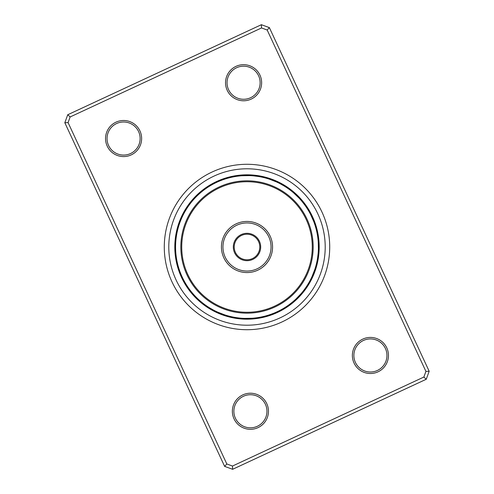 <?xml version="1.0" encoding="UTF-8"?>
<svg xmlns="http://www.w3.org/2000/svg" width="494" height="494" viewBox="0 0 494 494"><rect width="100%" height="100%" fill="white"/><g stroke="black" fill="none" stroke-linecap="round" stroke-linejoin="round"><path stroke-width="0.74" d="M242.801 394.904A18.05 18.05 0 0 1 266.779 403.66A18.05 18.05 0 0 1 258.022 427.631A18.05 18.05 0 0 1 234.045 418.875A18.05 18.05 0 0 1 242.801 394.904M257.386 426.266A16.543 16.543 0 0 0 265.414 404.296A16.543 16.543 0 0 0 243.437 396.268A16.543 16.543 0 0 0 235.41 418.245A16.543 16.543 0 0 0 257.386 426.266M115.979 122.172A18.05 18.05 0 0 1 139.95 130.929A18.05 18.05 0 0 1 131.194 154.9A18.05 18.05 0 0 1 107.223 146.144A18.05 18.05 0 0 1 115.979 122.172M130.558 153.535A16.543 16.543 0 0 0 138.586 131.558A16.543 16.543 0 0 0 116.609 123.537A16.543 16.543 0 0 0 108.587 145.508A16.543 16.543 0 0 0 130.558 153.535M235.978 66.369A18.05 18.05 0 0 1 259.955 75.125A18.05 18.05 0 0 1 251.199 99.096A18.05 18.05 0 0 1 227.221 90.34A18.05 18.05 0 0 1 235.978 66.369M250.563 97.732A16.543 16.543 0 0 0 258.59 75.755A16.543 16.543 0 0 0 236.614 67.734A16.543 16.543 0 0 0 228.586 89.704A16.543 16.543 0 0 0 250.563 97.732M362.806 339.1A18.05 18.05 0 0 1 386.777 347.856A18.05 18.05 0 0 1 378.021 371.828A18.05 18.05 0 0 1 354.05 363.071A18.05 18.05 0 0 1 362.806 339.1M377.391 370.463A16.543 16.543 0 0 0 385.413 348.492A16.543 16.543 0 0 0 363.442 340.465A16.543 16.543 0 0 0 355.414 362.442A16.543 16.543 0 0 0 377.391 370.463M212.124 171.998A82.714 82.714 0 0 1 322.002 212.124A82.714 82.714 0 0 1 281.876 322.002A82.714 82.714 0 0 1 171.998 281.876A82.714 82.714 0 0 1 212.124 171.998A82.714 82.714 0 0 1 322.002 212.124A82.714 82.714 0 0 1 281.876 322.002A82.714 82.714 0 0 1 171.998 281.876A82.714 82.714 0 0 1 212.124 171.998M67.74 114.744L261.382 24.7L269.372 27.621L429.175 371.26L426.26 379.256L232.618 469.3L224.628 466.379L64.825 122.74L67.74 114.744L70.142 116.948L68.079 122.598L226.826 463.983L232.476 466.046L423.858 377.052L425.921 371.402L267.174 30.017L261.524 27.954L70.142 116.948M261.524 27.954L261.382 24.7M269.372 27.621L267.174 30.017M429.175 371.26L425.921 371.402M426.26 379.256L423.858 377.052M68.079 122.598L64.825 122.74M232.618 469.3L232.476 466.046M226.826 463.983L224.628 466.379M277.437 312.455A72.186 72.186 0 0 1 204.701 188.504A72.186 72.186 0 0 1 216.563 181.545A72.186 72.186 0 0 0 181.545 277.437A72.186 72.186 0 0 0 277.437 312.455A72.186 72.186 0 0 0 312.455 216.563A72.186 72.186 0 0 0 216.563 181.545A72.186 72.186 0 0 1 312.455 216.563A72.186 72.186 0 0 1 277.437 312.455M231.896 316.821L229.691 316.308M238.33 317.908L235.941 317.574M252.273 318.241L244.691 318.395M210.018 308.12L207.986 306.842M213.846 310.275L209.777 307.972M224.609 314.832L217.619 312.115M195.346 296.344A7.521 7.521 0 0 0 200.336 301.087L200.039 300.827M177.148 261.968L177.223 262.308A7.521 7.521 120.1 0 0 177.686 266.896M177.642 264.111L177.729 264.444A7.521 7.521 -61.6 0 0 178.334 269.02M178.204 266.235L178.297 266.569A7.521 7.521 -63.4 0 0 179.044 271.126M178.828 268.347L178.933 268.674A7.521 7.521 114.8 0 0 179.816 273.207M179.52 270.434L179.631 270.755A7.521 7.521 -66.9 0 0 180.656 275.257M183.496 279.715L183.046 278.826M180.273 272.497L180.396 272.818A7.521 7.521 0 0 0 183.188 279.116M175.759 252.273L175.728 251.854M175.592 245.018L175.605 244.691L175.592 245.018M179.168 224.609L179.297 224.208M197.656 195.346A7.521 7.521 0 0 0 192.913 200.336L193.173 200.039M232.069 177.142L234.304 176.704M227.82 178.186L229.556 177.729A7.521 7.521 28.4 0 0 224.98 178.334M223.708 179.47L225.326 178.933A7.521 7.521 -155.2 0 0 220.793 179.816M223.307 179.606L223.881 179.408M221.812 180.156L221.182 180.396A7.521 7.521 0 0 0 214.884 183.188L215.18 183.039M253.416 175.852L258.059 176.426M241.727 175.759L249.309 175.605M283.982 185.88L285.903 187.09M280.154 183.725L284.223 186.028M269.391 179.168L276.455 181.922M301.846 201.225L304.724 204.917M298.654 197.656A7.521 7.521 0 0 0 293.664 192.913L299.117 198.143M317.284 234.23L317.586 236.015A7.521 7.521 123.6 0 0 317.407 231.402M316.858 232.069L317.216 233.847A7.521 7.521 121.9 0 0 316.895 229.241M316.364 229.926L316.778 231.692A7.521 7.521 -59.9 0 0 316.314 227.104M315.814 227.82L316.271 229.556A7.521 7.521 118.4 0 0 315.666 224.98M314.493 223.603L315.067 225.326A7.521 7.521 -65.2 0 0 314.184 220.793M310.504 214.285L313.604 221.182A7.521 7.521 0 0 0 310.812 214.884M317.253 259.949L316.808 262.172M317.617 257.775L317.204 260.221M318.148 253.416L317.574 258.059M318.241 241.727L318.414 248.636A7.521 7.521 0 0 0 318.241 241.751M305.724 287.669L304.403 289.515M309.195 282.148L308.318 283.649A7.521 7.521 163.4 0 0 311.127 279.987M312.196 276.195L311.232 278.252M314.832 269.391L312.078 276.455M287.52 305.829L285.458 307.2M292.775 301.846L289.083 304.724M294.436 300.408L292.553 302.025M296.06 298.926L294.387 300.457M296.344 298.654A7.521 7.521 0 0 0 301.087 293.664L295.857 299.117M261.931 316.858L259.696 317.296M264.074 316.364L262.308 316.778A7.521 7.521 30.1 0 0 266.896 316.314M266.18 315.814L264.444 316.271A7.521 7.521 -151.6 0 0 269.02 315.666M270.292 314.53L268.674 315.067A7.521 7.521 24.8 0 0 273.207 314.184M275.998 312.282A71.432 71.432 0 0 0 312.282 218.002A71.432 71.432 0 0 0 218.002 181.718A71.432 71.432 0 0 0 181.718 275.998A71.432 71.432 0 0 0 275.998 312.282L279.116 310.812A7.521 7.521 0 0 1 272.818 313.604L270.119 314.592M185.645 283.587L185.991 284.161A7.521 7.521 -78.9 0 0 187.924 288.354M210.413 185.645L209.839 185.991A7.521 7.521 11.1 0 0 205.646 187.924M265.92 315.882L266.569 315.703A7.521 7.521 -153.4 0 0 271.126 314.956M283.587 308.355L284.161 308.009A7.521 7.521 -168.9 0 0 288.354 306.076M318.29 251.502L318.334 250.829A7.521 7.521 135.6 0 0 319.112 246.284M317.883 255.88L317.963 255.213A7.521 7.521 139.1 0 0 319.019 250.717M314.592 223.881L314.369 223.245A7.521 7.521 113.1 0 0 313.344 218.743M315.882 228.08L315.703 227.431A7.521 7.521 116.6 0 0 314.956 222.874M308.355 210.413L308.009 209.839A7.521 7.521 101.1 0 0 306.076 205.646M228.08 178.118L227.431 178.297A7.521 7.521 26.6 0 0 222.874 179.044M232.353 177.08L231.692 177.223A7.521 7.521 -149.9 0 0 227.104 177.686M181.644 218.163A7.521 7.521 0 0 0 179.174 224.591M182.564 216.162A7.521 7.521 -21.9 0 0 180.106 220.071M183.546 214.192A7.521 7.521 159.8 0 0 180.965 218.021M184.583 212.259A7.521 7.521 -18.4 0 0 181.885 216.008M185.682 210.351A7.521 7.521 -16.6 0 0 182.873 214.013M186.837 208.487A7.521 7.521 165.1 0 0 183.916 212.056M188.053 206.653A7.521 7.521 -13.1 0 0 185.022 210.135M189.319 204.856A7.521 7.521 -11.4 0 0 186.189 208.246M312.356 275.837A7.521 7.521 0 0 0 314.826 269.409M275.837 181.644A7.521 7.521 0 0 0 269.409 179.174M248.636 175.586A7.521 7.521 0 0 0 241.751 175.759M175.586 245.364A7.521 7.521 0 0 0 175.759 252.249M218.163 312.356A7.521 7.521 0 0 0 224.591 314.826M245.364 318.414A7.521 7.521 0 0 0 252.249 318.241M294.733 300.148A7.521 7.521 -179.4 0 0 298.5 297.481M311.436 277.838A7.521 7.521 158.1 0 0 313.894 273.929M300.148 199.267A7.521 7.521 90.6 0 0 297.481 195.501M277.838 182.564A7.521 7.521 68.1 0 0 273.929 180.106M250.829 175.666A7.521 7.521 45.6 0 0 246.284 174.888M223.245 179.631A7.521 7.521 23.1 0 0 218.743 180.656M199.267 193.852A7.521 7.521 0.6 0 0 195.501 196.519M270.755 314.369A7.521 7.521 -156.9 0 0 275.257 313.344M175.666 243.172A7.521 7.521 -44.4 0 0 174.888 247.716M193.852 294.733A7.521 7.521 -89.4 0 0 196.519 298.5M216.162 311.436A7.521 7.521 -111.9 0 0 220.071 313.894M243.172 318.334A7.521 7.521 -134.4 0 0 247.716 319.112M293.072 301.593A7.521 7.521 2.3 0 0 296.919 299.043M310.454 279.808A7.521 7.521 -20.2 0 0 313.035 275.979M318.179 253.027A7.521 7.521 -42.7 0 0 319.099 248.501M301.593 200.928A7.521 7.521 -87.7 0 0 299.043 197.081M279.808 183.546A7.521 7.521 -110.2 0 0 275.979 180.965M253.027 175.821A7.521 7.521 -132.7 0 0 248.501 174.901M200.928 192.407A7.521 7.521 -177.7 0 0 197.081 194.957M175.821 240.973A7.521 7.521 137.3 0 0 174.901 245.499M192.407 293.072A7.521 7.521 92.3 0 0 194.957 296.919M214.192 310.454A7.521 7.521 69.8 0 0 218.021 313.035M240.973 318.179A7.521 7.521 47.3 0 0 245.499 319.099M291.374 302.983A7.521 7.521 -175.9 0 0 295.295 300.556M309.417 281.741A7.521 7.521 161.6 0 0 312.115 277.992M302.983 202.626A7.521 7.521 94.1 0 0 300.556 198.705M281.741 184.583A7.521 7.521 71.6 0 0 277.992 181.885M255.213 176.037A7.521 7.521 49.1 0 0 250.717 174.981M202.626 191.017A7.521 7.521 4.1 0 0 198.705 193.444M176.037 238.787A7.521 7.521 -40.9 0 0 174.981 243.283M191.017 291.374A7.521 7.521 -85.9 0 0 193.444 295.295M212.259 309.417A7.521 7.521 -108.4 0 0 216.008 312.115M238.787 317.963A7.521 7.521 -130.9 0 0 243.283 319.019M289.626 304.323A7.521 7.521 -174.1 0 0 293.621 302.013M317.673 257.393A7.521 7.521 140.9 0 0 318.871 252.934M304.323 204.374A7.521 7.521 95.9 0 0 302.013 200.379M283.649 185.682A7.521 7.521 73.4 0 0 279.987 182.873M257.393 176.327A7.521 7.521 50.9 0 0 252.934 175.129M204.374 189.677A7.521 7.521 5.9 0 0 200.379 191.987M176.327 236.607A7.521 7.521 -39.1 0 0 175.129 241.066M189.677 289.626A7.521 7.521 -84.1 0 0 191.987 293.621M210.351 308.318A7.521 7.521 -106.6 0 0 214.013 311.127M236.607 317.673A7.521 7.521 -129.1 0 0 241.066 318.871M287.841 305.607A7.521 7.521 7.6 0 0 291.911 303.421M307.163 285.513A7.521 7.521 -14.9 0 0 310.084 281.944M317.321 259.56A7.521 7.521 -37.4 0 0 318.655 255.139M305.607 206.159A7.521 7.521 -82.4 0 0 303.421 202.089M285.513 186.837A7.521 7.521 -104.9 0 0 281.944 183.916M259.56 176.679A7.521 7.521 -127.4 0 0 255.139 175.345M206.159 188.393A7.521 7.521 -172.4 0 0 202.089 190.579M176.679 234.44A7.521 7.521 142.6 0 0 175.345 238.861M188.393 287.841A7.521 7.521 97.6 0 0 190.579 291.911M208.487 307.163A7.521 7.521 75.1 0 0 212.056 310.084M234.44 317.321A7.521 7.521 52.6 0 0 238.861 318.655M286.02 306.836A7.521 7.521 -170.6 0 0 290.151 304.779M305.947 287.347A7.521 7.521 166.9 0 0 308.978 283.865M316.901 261.715A7.521 7.521 144.4 0 0 318.371 257.343M306.836 207.98A7.521 7.521 99.4 0 0 304.779 203.849M287.347 188.053A7.521 7.521 76.9 0 0 283.865 185.022M261.715 177.099A7.521 7.521 54.4 0 0 257.343 175.629M233.847 176.784A7.521 7.521 31.9 0 0 229.241 177.105M207.98 187.164A7.521 7.521 9.4 0 0 203.849 189.221M260.153 317.216A7.521 7.521 -148.1 0 0 264.759 316.895M177.099 232.285A7.521 7.521 -35.6 0 0 175.629 236.657M176.784 260.153A7.521 7.521 -58.1 0 0 177.105 264.759M187.164 286.02A7.521 7.521 -80.6 0 0 189.221 290.151M206.653 305.947A7.521 7.521 -103.1 0 0 210.135 308.978M232.285 316.901A7.521 7.521 -125.6 0 0 236.657 318.371M304.681 289.144A7.521 7.521 168.6 0 0 307.811 285.754M316.419 263.864A7.521 7.521 146.1 0 0 318.019 259.535M289.144 189.319A7.521 7.521 78.6 0 0 285.754 186.189M263.864 177.581A7.521 7.521 56.1 0 0 259.535 175.981M236.015 176.414A7.521 7.521 33.6 0 0 231.402 176.593M257.985 317.586A7.521 7.521 -146.4 0 0 262.598 317.407M177.581 230.136A7.521 7.521 -33.9 0 0 175.981 234.465M176.414 257.985A7.521 7.521 -56.4 0 0 176.593 262.598M204.856 304.681A7.521 7.521 -101.4 0 0 208.246 307.811M230.136 316.419A7.521 7.521 -123.9 0 0 234.465 318.019M236.731 237.954A13.684 13.684 0 0 1 256.046 236.731A13.684 13.684 0 0 1 257.269 256.046A13.684 13.684 0 0 1 237.954 257.269A13.684 13.684 0 0 1 236.731 237.954M256.59 255.454A12.782 12.782 0 0 0 255.454 237.41A12.782 12.782 0 0 0 237.41 238.546A12.782 12.782 0 0 0 238.546 256.59A12.782 12.782 0 0 0 256.59 255.454M198.032 203.843A65.27 65.27 0 0 0 203.843 295.968A65.27 65.27 0 0 0 295.968 290.157A65.27 65.27 0 0 0 290.157 198.032A65.27 65.27 0 0 0 198.032 203.843M296.641 290.75A66.171 66.171 0 0 1 203.25 296.641A66.171 66.171 0 0 1 197.359 203.25A66.171 66.171 0 0 1 290.75 197.359A66.171 66.171 0 0 1 296.641 290.75M227.82 230.099A25.565 25.565 0 0 1 263.901 227.82A25.565 25.565 0 0 1 266.18 263.901A25.565 25.565 0 0 1 230.099 266.18A25.565 25.565 0 0 1 227.82 230.099M265.05 262.907A24.064 24.064 0 0 0 262.907 228.95A24.064 24.064 0 0 0 228.95 231.093A24.064 24.064 0 0 0 231.093 265.05A24.064 24.064 0 0 0 265.05 262.907M279.975 317.914A78.2 78.2 0 0 1 176.086 279.975A78.2 78.2 0 0 1 214.026 176.086A78.2 78.2 0 0 1 317.914 214.026A78.2 78.2 0 0 1 279.975 317.914"/></g></svg>
